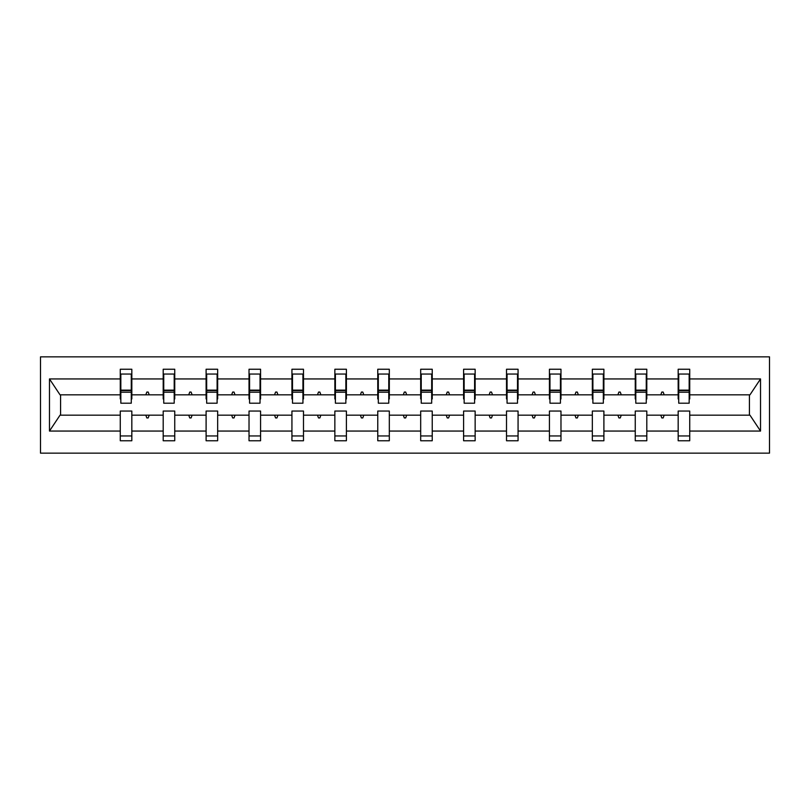 <?xml version="1.0" encoding="UTF-8"?>
<svg xmlns="http://www.w3.org/2000/svg" width="810" height="810" viewBox="0 0 810 810"><rect width="100%" height="100%" fill="white"/><g stroke="black" fill="none" stroke-linecap="round" stroke-linejoin="round"><path stroke-width="1.21" d="M40.5 453.144L769.5 453.144L769.5 356.856L40.5 356.856L40.5 453.144M689.168 398.945L689.725 398.945L689.725 394.824L749.969 394.824L760.529 378.938L760.529 431.062L689.725 431.062L689.725 411.055L678.172 411.055L678.172 415.176L646.805 415.176L646.805 411.055L635.253 411.055L635.253 415.176L603.896 415.176L603.896 411.055L592.343 411.055L592.343 415.176L560.976 415.176L560.976 411.055L549.423 411.055L549.423 415.176L518.066 415.176L518.066 411.055L506.513 411.055L506.513 415.176L475.146 415.176L475.146 411.055L463.593 411.055L463.593 415.176L432.236 415.176L432.236 411.055L420.684 411.055L420.684 415.176L389.316 415.176L389.316 411.055L377.764 411.055L377.764 415.176L346.407 415.176L346.407 411.055L334.854 411.055L334.854 415.176L303.487 415.176L303.487 411.055L291.934 411.055L291.934 415.176L260.577 415.176L260.577 411.055L249.024 411.055L249.024 415.176L217.657 415.176L217.657 411.055L206.105 411.055L206.105 415.176L174.747 415.176L174.747 411.055L163.195 411.055L163.195 415.176L131.827 415.176L131.827 440.761L120.275 440.761L120.275 415.176L60.031 415.176L49.471 431.062L49.471 378.938L60.031 394.824L120.275 394.824L120.275 378.938L49.471 378.938M689.725 431.062L689.725 440.761L678.172 440.761L678.172 415.176M689.725 394.824L689.725 369.238L678.172 369.238L678.172 378.938L646.805 378.938L646.805 398.945L646.258 398.945M678.719 398.945L678.172 398.945L678.172 378.938M678.172 431.062L646.805 431.062L646.805 440.761L635.253 440.761L635.253 415.176M646.805 378.938L646.805 369.238L635.253 369.238L635.253 378.938L603.896 378.938L603.896 398.945L603.339 398.945M635.799 398.945L635.253 398.945L635.253 378.938M635.253 431.062L603.896 431.062L603.896 440.761L592.343 440.761L592.343 415.176M603.896 378.938L603.896 369.238L592.343 369.238L592.343 378.938L560.976 378.938L560.976 398.945L560.429 398.945M592.89 398.945L592.343 398.945L592.343 378.938M592.343 431.062L560.976 431.062L560.976 440.761L549.423 440.761L549.423 415.176M560.976 378.938L560.976 369.238L549.423 369.238L549.423 378.938L518.066 378.938L518.066 398.945L517.509 398.945M549.97 398.945L549.423 398.945L549.423 378.938M549.423 431.062L518.066 431.062L518.066 440.761L506.513 440.761L506.513 415.176M518.066 378.938L518.066 369.238L506.513 369.238L506.513 378.938L475.146 378.938L475.146 398.945L474.599 398.945M507.06 398.945L506.513 398.945L506.513 378.938M506.513 431.062L475.146 431.062L475.146 440.761L463.593 440.761L463.593 415.176M475.146 378.938L475.146 369.238L463.593 369.238L463.593 378.938L432.236 378.938L432.236 398.945L431.679 398.945M464.15 398.945L463.593 398.945L463.593 378.938M463.593 431.062L432.236 431.062L432.236 440.761L420.684 440.761L420.684 415.176M432.236 378.938L432.236 369.238L420.684 369.238L420.684 378.938L389.316 378.938L389.316 398.945L388.77 398.945M421.23 398.945L420.684 398.945L420.684 378.938M420.684 431.062L389.316 431.062L389.316 440.761L377.764 440.761L377.764 415.176M389.316 378.938L389.316 369.238L377.764 369.238L377.764 378.938L346.407 378.938L346.407 398.945L345.85 398.945M378.321 398.945L377.764 398.945L377.764 378.938M377.764 431.062L346.407 431.062L346.407 440.761L334.854 440.761L334.854 415.176M346.407 378.938L346.407 369.238L334.854 369.238L334.854 378.938L303.487 378.938L303.487 398.945L302.94 398.945M335.401 398.945L334.854 398.945L334.854 378.938M334.854 431.062L303.487 431.062L303.487 440.761L291.934 440.761L291.934 415.176M303.487 378.938L303.487 369.238L291.934 369.238L291.934 378.938L260.577 378.938L260.577 398.945L260.03 398.945M292.491 398.945L291.934 398.945L291.934 378.938M291.934 431.062L260.577 431.062L260.577 440.761L249.024 440.761L249.024 415.176M260.577 378.938L260.577 369.238L249.024 369.238L249.024 378.938L217.657 378.938L217.657 398.945L217.11 398.945M249.571 398.945L249.024 398.945L249.024 378.938M249.024 431.062L217.657 431.062L217.657 440.761L206.105 440.761L206.105 415.176M217.657 378.938L217.657 369.238L206.105 369.238L206.105 378.938L174.747 378.938L174.747 398.945L174.201 398.945M206.661 398.945L206.105 398.945L206.105 378.938M206.105 431.062L174.747 431.062L174.747 440.761L163.195 440.761L163.195 415.176M174.747 378.938L174.747 369.238L163.195 369.238L163.195 378.938L131.827 378.938L131.827 369.238L120.275 369.238L120.275 378.938M163.742 398.945L163.195 398.945L163.195 378.938M131.827 415.176L131.827 411.055L120.275 411.055L120.275 415.176M120.275 394.824L120.275 398.945L120.832 398.945M646.805 431.062L646.805 415.176M603.896 431.062L603.896 415.176M560.976 431.062L560.976 415.176M518.066 431.062L518.066 415.176M475.146 431.062L475.146 415.176M432.236 431.062L432.236 415.176M389.316 431.062L389.316 415.176M346.407 431.062L346.407 415.176M303.487 431.062L303.487 415.176M260.577 431.062L260.577 415.176M217.657 431.062L217.657 415.176M174.747 431.062L174.747 415.176M760.529 378.938L689.725 378.938M163.195 431.062L131.827 431.062M120.275 431.062L49.471 431.062M660.798 394.824L664.18 394.824L663.177 392.07L661.8 392.07L660.798 394.824L646.805 394.824M678.172 394.824L664.18 394.824M660.798 415.176L661.8 417.93L663.177 417.93L664.18 415.176M617.888 394.824L621.26 394.824L620.258 392.07L618.891 392.07L617.888 394.824L603.896 394.824M635.253 394.824L621.26 394.824M617.888 415.176L618.891 417.93L620.258 417.93L621.26 415.176M574.968 394.824L578.35 394.824L577.348 392.07L575.971 392.07L574.968 394.824L560.976 394.824M592.343 394.824L578.35 394.824M574.968 415.176L575.971 417.93L577.348 417.93L578.35 415.176M532.059 394.824L535.43 394.824L534.428 392.07L533.061 392.07L532.059 394.824L518.066 394.824M549.423 394.824L535.43 394.824M532.059 415.176L533.061 417.93L534.428 417.93L535.43 415.176M489.139 394.824L492.52 394.824L491.518 392.07L490.141 392.07L489.139 394.824L475.146 394.824M506.513 394.824L492.52 394.824M489.139 415.176L490.141 417.93L491.518 417.93L492.52 415.176M446.229 394.824L449.601 394.824L448.598 392.07L447.231 392.07L446.229 394.824L432.236 394.824M463.593 394.824L449.601 394.824M446.229 415.176L447.231 417.93L448.598 417.93L449.601 415.176M403.309 394.824L406.691 394.824L405.688 392.07L404.311 392.07L403.309 394.824L389.316 394.824M420.684 394.824L406.691 394.824M403.309 415.176L404.311 417.93L405.688 417.93L406.691 415.176M360.399 394.824L363.771 394.824L362.769 392.07L361.402 392.07L360.399 394.824L346.407 394.824M377.764 394.824L363.771 394.824M360.399 415.176L361.402 417.93L362.769 417.93L363.771 415.176M317.479 394.824L320.861 394.824L319.859 392.07L318.482 392.07L317.479 394.824L303.487 394.824M334.854 394.824L320.861 394.824M317.479 415.176L318.482 417.93L319.859 417.93L320.861 415.176M274.57 394.824L277.941 394.824L276.939 392.07L275.572 392.07L274.57 394.824L260.577 394.824M291.934 394.824L277.941 394.824M274.57 415.176L275.572 417.93L276.939 417.93L277.941 415.176M231.65 394.824L235.032 394.824L234.029 392.07L232.652 392.07L231.65 394.824L217.657 394.824M249.024 394.824L235.032 394.824M231.65 415.176L232.652 417.93L234.029 417.93L235.032 415.176M188.74 394.824L192.112 394.824L191.109 392.07L189.743 392.07L188.74 394.824L174.747 394.824M206.105 394.824L192.112 394.824M188.74 415.176L189.743 417.93L191.109 417.93L192.112 415.176M145.82 394.824L149.202 394.824L148.2 392.07L146.823 392.07L145.82 394.824L131.827 394.824L131.827 378.938M163.195 394.824L149.202 394.824M145.82 415.176L146.823 417.93L148.2 417.93L149.202 415.176M131.827 394.824L131.827 398.945L131.281 398.945M760.529 431.062L749.969 415.176L689.725 415.176M60.578 394.824L60.578 415.176M749.422 415.176L749.422 394.824M120.275 374.048L120.832 374.048L120.275 374.048M120.832 392.212L120.832 374.048L131.827 374.048L131.281 374.048L131.281 403.208L120.832 403.208L120.832 392.212L131.281 392.212M120.275 435.952L131.827 435.952M163.195 374.048L163.742 374.048L163.195 374.048M163.742 392.212L163.742 374.048L174.747 374.048L174.201 374.048L174.201 403.208L163.742 403.208L163.742 392.212L174.201 392.212M163.195 435.952L174.747 435.952M206.105 374.048L206.661 374.048L206.105 374.048M206.661 392.212L206.661 374.048L217.657 374.048L217.11 374.048L217.11 403.208L206.661 403.208L206.661 392.212L217.11 392.212M206.105 435.952L217.657 435.952M249.024 374.048L249.571 374.048L249.024 374.048M249.571 392.212L249.571 374.048L260.577 374.048L260.03 374.048L260.03 403.208L249.571 403.208L249.571 392.212L260.03 392.212M249.024 435.952L260.577 435.952M291.934 374.048L292.491 374.048L291.934 374.048M292.491 392.212L292.491 374.048L303.487 374.048L302.94 374.048L302.94 403.208L292.491 403.208L292.491 392.212L302.94 392.212M291.934 435.952L303.487 435.952M334.854 374.048L335.401 374.048L334.854 374.048M335.401 392.212L335.401 374.048L346.407 374.048L345.85 374.048L345.85 403.208L335.401 403.208L335.401 392.212L345.85 392.212M334.854 435.952L346.407 435.952M377.764 374.048L378.321 374.048L377.764 374.048M378.321 392.212L378.321 374.048L389.316 374.048L388.77 374.048L388.77 403.208L378.321 403.208L378.321 392.212L388.77 392.212M377.764 435.952L389.316 435.952M420.684 374.048L421.23 374.048L420.684 374.048M421.23 392.212L421.23 374.048L432.236 374.048L431.679 374.048L431.679 403.208L421.23 403.208L421.23 392.212L431.679 392.212M420.684 435.952L432.236 435.952M463.593 374.048L464.15 374.048L463.593 374.048M464.15 392.212L464.15 374.048L475.146 374.048L474.599 374.048L474.599 403.208L464.15 403.208L464.15 392.212L474.599 392.212M463.593 435.952L475.146 435.952M506.513 374.048L507.06 374.048L506.513 374.048M507.06 392.212L507.06 374.048L518.066 374.048L517.509 374.048L517.509 403.208L507.06 403.208L507.06 392.212L517.509 392.212M506.513 435.952L518.066 435.952M549.423 374.048L549.97 374.048L549.423 374.048M549.97 392.212L549.97 374.048L560.976 374.048L560.429 374.048L560.429 403.208L549.97 403.208L549.97 392.212L560.429 392.212M549.423 435.952L560.976 435.952M592.343 374.048L592.89 374.048L592.343 374.048M592.89 392.212L592.89 374.048L603.896 374.048L603.339 374.048L603.339 403.208L592.89 403.208L592.89 392.212L603.339 392.212M592.343 435.952L603.896 435.952M635.253 374.048L635.799 374.048L635.253 374.048M635.799 392.212L635.799 374.048L646.805 374.048L646.258 374.048L646.258 403.208L635.799 403.208L635.799 392.212L646.258 392.212M635.253 435.952L646.805 435.952M678.172 374.048L678.719 374.048L678.172 374.048M678.719 392.212L678.719 374.048L689.725 374.048L689.168 374.048L689.168 403.208L678.719 403.208L678.719 392.212L689.168 392.212M678.172 435.952L689.725 435.952M131.281 380.933L131.827 380.933M120.275 380.933L120.832 380.933M120.832 390.562L131.281 390.562M174.201 380.933L174.747 380.933M163.195 380.933L163.742 380.933M163.742 390.562L174.201 390.562M217.11 380.933L217.657 380.933M206.105 380.933L206.661 380.933M206.661 390.562L217.11 390.562M260.03 380.933L260.577 380.933M249.024 380.933L249.571 380.933M249.571 390.562L260.03 390.562M302.94 380.933L303.487 380.933M291.934 380.933L292.491 380.933M292.491 390.562L302.94 390.562M345.85 380.933L346.407 380.933M334.854 380.933L335.401 380.933M335.401 390.562L345.85 390.562M388.77 380.933L389.316 380.933M377.764 380.933L378.321 380.933M378.321 390.562L388.77 390.562M431.679 380.933L432.236 380.933M420.684 380.933L421.23 380.933M421.23 390.562L431.679 390.562M474.599 380.933L475.146 380.933M463.593 380.933L464.15 380.933M464.15 390.562L474.599 390.562M517.509 380.933L518.066 380.933M506.513 380.933L507.06 380.933M507.06 390.562L517.509 390.562M560.429 380.933L560.976 380.933M549.423 380.933L549.97 380.933M549.97 390.562L560.429 390.562M603.339 380.933L603.896 380.933M592.343 380.933L592.89 380.933M592.89 390.562L603.339 390.562M646.258 380.933L646.805 380.933M635.253 380.933L635.799 380.933M635.799 390.562L646.258 390.562M689.168 380.933L689.725 380.933M678.172 380.933L678.719 380.933M678.719 390.562L689.168 390.562M120.832 390.147L131.281 390.147M163.742 390.147L174.201 390.147M206.661 390.147L217.11 390.147M249.571 390.147L260.03 390.147M292.491 390.147L302.94 390.147M335.401 390.147L345.85 390.147M378.321 390.147L388.77 390.147M421.23 390.147L431.679 390.147M464.15 390.147L474.599 390.147M507.06 390.147L517.509 390.147M549.97 390.147L560.429 390.147M592.89 390.147L603.339 390.147M635.799 390.147L646.258 390.147M678.719 390.147L689.168 390.147"/></g></svg>
